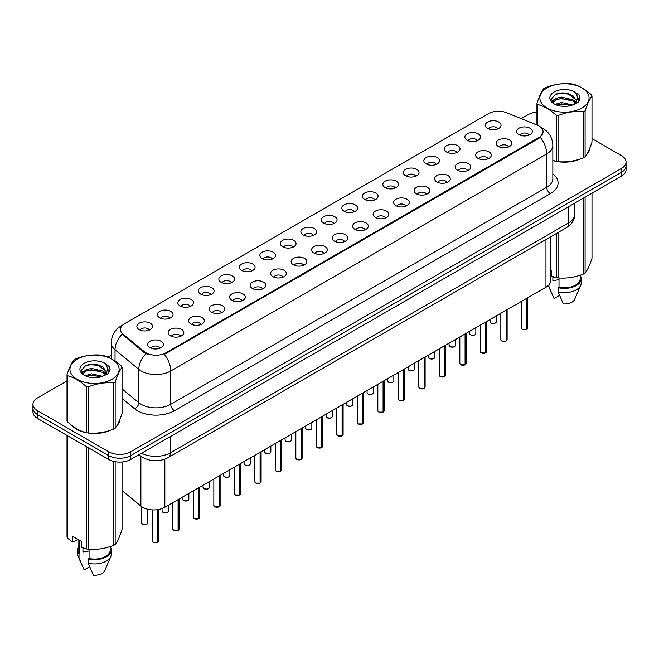 <?xml version="1.0" encoding="UTF-8"?>
<svg xmlns="http://www.w3.org/2000/svg" width="659" height="659" viewBox="0 0 659 659"><rect width="100%" height="100%" fill="white"/><g stroke="black" fill="none" stroke-linecap="round" stroke-linejoin="round"><path stroke-width="0.99" d="M467.149 140.26A7.85 4.531 180 0 1 465.592 138.975A7.85 4.531 180 0 1 468.195 133.34A7.85 4.531 180 0 1 478.253 133.851A7.85 4.531 180 0 1 479.81 138.975A7.85 4.531 180 0 1 467.149 140.26M477.297 140.729A4.712 2.718 0 0 0 476.029 139.403A4.712 2.718 0 0 0 471.391 138.711A4.712 2.718 0 0 0 468.104 140.729M446.654 152.089A7.85 4.531 180 0 1 445.097 150.812A7.85 4.531 180 0 1 447.692 145.178A7.85 4.531 180 0 1 457.75 145.68A7.85 4.531 180 0 1 459.307 150.812A7.85 4.531 180 0 1 446.654 152.089M456.794 152.558A4.712 2.718 0 0 0 455.534 151.24A4.712 2.718 0 0 0 450.888 150.549A4.712 2.718 0 0 0 447.609 152.558M426.151 163.926A7.85 4.531 180 0 1 424.594 162.649A7.85 4.531 180 0 1 427.197 157.015A7.85 4.531 180 0 1 437.255 157.517A7.85 4.531 180 0 1 438.812 162.649A7.85 4.531 180 0 1 426.151 163.926M436.299 164.396A4.712 2.718 0 0 0 435.031 163.07A4.712 2.718 0 0 0 430.393 162.386A4.712 2.718 0 0 0 427.106 164.396M405.656 175.764A7.85 4.531 180 0 1 404.091 174.478A7.85 4.531 180 0 1 406.694 168.852A7.85 4.531 180 0 1 416.752 169.355A7.85 4.531 180 0 1 418.308 174.478A7.85 4.531 180 0 1 405.656 175.764M415.796 176.233A4.712 2.718 0 0 0 414.536 174.907A4.712 2.718 0 0 0 409.89 174.223A4.712 2.718 0 0 0 406.611 176.233M385.153 187.601A7.85 4.531 180 0 1 383.596 186.316A7.85 4.531 180 0 1 386.19 180.681A7.85 4.531 180 0 1 396.257 181.192A7.85 4.531 180 0 1 397.814 186.316A7.85 4.531 180 0 1 385.153 187.601M395.293 188.07A4.712 2.718 0 0 0 394.033 186.744A4.712 2.718 0 0 0 389.395 186.052A4.712 2.718 0 0 0 386.108 188.07M364.649 199.43A7.85 4.531 180 0 1 363.093 198.153A7.85 4.531 180 0 1 365.696 192.519A7.85 4.531 180 0 1 375.754 193.021A7.85 4.531 180 0 1 377.31 198.153A7.85 4.531 180 0 1 364.649 199.43M374.798 199.908A4.712 2.718 0 0 0 373.529 198.581A4.712 2.718 0 0 0 368.892 197.889A4.712 2.718 0 0 0 365.605 199.908M344.155 211.267A7.85 4.531 180 0 1 342.598 209.99A7.85 4.531 180 0 1 345.192 204.356A7.85 4.531 180 0 1 355.25 204.858A7.85 4.531 180 0 1 356.816 209.99A7.85 4.531 180 0 1 344.155 211.267M354.295 211.737A4.712 2.718 0 0 0 353.035 210.41A4.712 2.718 0 0 0 348.397 209.727A4.712 2.718 0 0 0 345.11 211.737M323.651 223.104A7.85 4.531 180 0 1 322.094 221.819A7.85 4.531 180 0 1 324.698 216.193A7.85 4.531 180 0 1 334.756 216.696A7.85 4.531 180 0 1 336.312 221.819A7.85 4.531 180 0 1 323.651 223.104M333.8 223.574A4.712 2.718 0 0 0 332.531 222.248A4.712 2.718 0 0 0 327.894 221.564A4.712 2.718 0 0 0 324.607 223.574M303.156 234.942A7.85 4.531 180 0 1 301.6 233.657A7.85 4.531 180 0 1 304.194 228.022A7.85 4.531 180 0 1 314.252 228.533A7.85 4.531 180 0 1 315.809 233.657A7.85 4.531 180 0 1 303.156 234.942M313.297 235.411A4.712 2.718 0 0 0 312.036 234.085A4.712 2.718 0 0 0 307.399 233.393A4.712 2.718 0 0 0 304.112 235.411M282.653 246.771A7.85 4.531 180 0 1 281.096 245.494A7.85 4.531 180 0 1 283.7 239.86A7.85 4.531 180 0 1 293.757 240.362A7.85 4.531 180 0 1 295.314 245.494A7.85 4.531 180 0 1 282.653 246.771M292.802 247.249A4.712 2.718 0 0 0 291.533 245.922A4.712 2.718 0 0 0 286.896 245.23A4.712 2.718 0 0 0 283.609 247.249M262.158 258.608A7.85 4.531 180 0 1 260.593 257.331A7.85 4.531 180 0 1 263.196 251.697A7.85 4.531 180 0 1 273.254 252.199A7.85 4.531 180 0 1 274.811 257.331A7.85 4.531 180 0 1 262.158 258.608M272.299 259.078A4.712 2.718 0 0 0 271.038 257.76A4.712 2.718 0 0 0 266.393 257.068A4.712 2.718 0 0 0 263.114 259.078M241.655 270.445A7.85 4.531 180 0 1 240.098 269.16A7.85 4.531 180 0 1 242.701 263.534A7.85 4.531 180 0 1 252.759 264.037A7.85 4.531 180 0 1 254.316 269.16A7.85 4.531 180 0 1 241.655 270.445M251.804 270.915A4.712 2.718 0 0 0 250.535 269.589A4.712 2.718 0 0 0 245.898 268.905A4.712 2.718 0 0 0 242.611 270.915M221.152 282.283A7.85 4.531 180 0 1 219.595 280.998A7.85 4.531 180 0 1 222.198 275.363A7.85 4.531 180 0 1 232.256 275.874A7.85 4.531 180 0 1 233.813 280.998A7.85 4.531 180 0 1 221.152 282.283M231.301 282.752A4.712 2.718 0 0 0 230.04 281.426A4.712 2.718 0 0 0 225.394 280.734A4.712 2.718 0 0 0 222.116 282.752M200.657 294.12A7.85 4.531 180 0 1 199.1 292.835A7.85 4.531 180 0 1 201.695 287.2A7.85 4.531 180 0 1 211.753 287.711A7.85 4.531 180 0 1 213.318 292.835A7.85 4.531 180 0 1 200.657 294.12M210.798 294.589A4.712 2.718 0 0 0 209.537 293.263A4.712 2.718 0 0 0 204.9 292.571A4.712 2.718 0 0 0 201.613 294.589M180.154 305.949A7.85 4.531 180 0 1 178.597 304.672A7.85 4.531 180 0 1 181.2 299.038A7.85 4.531 180 0 1 191.258 299.54A7.85 4.531 180 0 1 192.815 304.672A7.85 4.531 180 0 1 180.154 305.949M190.303 306.419A4.712 2.718 0 0 0 189.034 305.101A4.712 2.718 0 0 0 184.396 304.409A4.712 2.718 0 0 0 181.11 306.419M159.659 317.786A7.85 4.531 180 0 1 158.102 316.501A7.85 4.531 180 0 1 160.697 310.875A7.85 4.531 180 0 1 170.755 311.377A7.85 4.531 180 0 1 172.312 316.501A7.85 4.531 180 0 1 159.659 317.786M169.8 318.256A4.712 2.718 0 0 0 168.539 316.93A4.712 2.718 0 0 0 163.902 316.246A4.712 2.718 0 0 0 160.615 318.256M139.156 329.624A7.85 4.531 180 0 1 137.599 328.339A7.85 4.531 180 0 1 140.202 322.704A7.85 4.531 180 0 1 150.26 323.215A7.85 4.531 180 0 1 151.817 328.339A7.85 4.531 180 0 1 139.156 329.624M149.305 330.093A4.712 2.718 0 0 0 148.036 328.767A4.712 2.718 0 0 0 143.398 328.075A4.712 2.718 0 0 0 140.112 330.093M487.652 128.423A7.85 4.531 180 0 1 486.095 127.138A7.85 4.531 180 0 1 488.69 121.511A7.85 4.531 180 0 1 498.748 122.014A7.85 4.531 180 0 1 500.305 127.138A7.85 4.531 180 0 1 487.652 128.423M497.792 128.892A4.712 2.718 0 0 0 496.532 127.566A4.712 2.718 0 0 0 491.894 126.882A4.712 2.718 0 0 0 488.607 128.892M498.418 146.471A7.85 4.531 180 0 1 496.861 145.194A7.85 4.531 180 0 1 499.456 139.56A7.85 4.531 180 0 1 509.522 140.062A7.85 4.531 180 0 1 511.079 145.194A7.85 4.531 180 0 1 498.418 146.471M508.559 146.941A4.712 2.718 0 0 0 507.298 145.623A4.712 2.718 0 0 0 502.66 144.931A4.712 2.718 0 0 0 499.374 146.941M477.915 158.308A7.85 4.531 180 0 1 476.358 157.031A7.85 4.531 180 0 1 478.961 151.397A7.85 4.531 180 0 1 489.019 151.899A7.85 4.531 180 0 1 490.576 157.031A7.85 4.531 180 0 1 477.915 158.308M488.064 158.778A4.712 2.718 0 0 0 486.795 157.452A4.712 2.718 0 0 0 482.157 156.768A4.712 2.718 0 0 0 478.871 158.778M457.42 170.146A7.85 4.531 180 0 1 455.863 168.861A7.85 4.531 180 0 1 458.458 163.226A7.85 4.531 180 0 1 468.516 163.737A7.85 4.531 180 0 1 470.073 168.861A7.85 4.531 180 0 1 457.42 170.146M467.56 170.615A4.712 2.718 0 0 0 466.3 169.289A4.712 2.718 0 0 0 461.662 168.597A4.712 2.718 0 0 0 458.376 170.615M436.917 181.983A7.85 4.531 180 0 1 435.36 180.698A7.85 4.531 180 0 1 437.963 175.063A7.85 4.531 180 0 1 448.021 175.574A7.85 4.531 180 0 1 449.578 180.698A7.85 4.531 180 0 1 436.917 181.983M447.066 182.452A4.712 2.718 0 0 0 445.797 181.126A4.712 2.718 0 0 0 441.159 180.434A4.712 2.718 0 0 0 437.873 182.452M416.422 193.812A7.85 4.531 180 0 1 414.865 192.535A7.85 4.531 180 0 1 417.46 186.901A7.85 4.531 180 0 1 427.518 187.403A7.85 4.531 180 0 1 429.075 192.535A7.85 4.531 180 0 1 416.422 193.812M426.562 194.281A4.712 2.718 0 0 0 425.302 192.963A4.712 2.718 0 0 0 420.664 192.271A4.712 2.718 0 0 0 417.378 194.281M395.919 205.649A7.85 4.531 180 0 1 394.362 204.372A7.85 4.531 180 0 1 396.965 198.738A7.85 4.531 180 0 1 407.023 199.24A7.85 4.531 180 0 1 408.58 204.372A7.85 4.531 180 0 1 395.919 205.649M406.068 206.119A4.712 2.718 0 0 0 404.799 204.792A4.712 2.718 0 0 0 400.161 204.109A4.712 2.718 0 0 0 396.875 206.119M375.424 217.486A7.85 4.531 180 0 1 373.859 216.201A7.85 4.531 180 0 1 376.462 210.575A7.85 4.531 180 0 1 386.52 211.078A7.85 4.531 180 0 1 388.077 216.201A7.85 4.531 180 0 1 375.424 217.486M385.564 217.956A4.712 2.718 0 0 0 384.304 216.63A4.712 2.718 0 0 0 379.658 215.946A4.712 2.718 0 0 0 376.38 217.956M354.921 229.324A7.85 4.531 180 0 1 353.364 228.039A7.85 4.531 180 0 1 355.967 222.404A7.85 4.531 180 0 1 366.025 222.915A7.85 4.531 180 0 1 367.582 228.039A7.85 4.531 180 0 1 354.921 229.324M365.07 229.793A4.712 2.718 0 0 0 363.801 228.467A4.712 2.718 0 0 0 359.163 227.775A4.712 2.718 0 0 0 355.876 229.793M334.418 241.153A7.85 4.531 180 0 1 332.861 239.876A7.85 4.531 180 0 1 335.464 234.242A7.85 4.531 180 0 1 345.522 234.744A7.85 4.531 180 0 1 347.079 239.876A7.85 4.531 180 0 1 334.418 241.153M344.566 241.622A4.712 2.718 0 0 0 343.306 240.304A4.712 2.718 0 0 0 338.66 239.612A4.712 2.718 0 0 0 335.382 241.622M313.923 252.99A7.85 4.531 180 0 1 312.366 251.713A7.85 4.531 180 0 1 314.961 246.079A7.85 4.531 180 0 1 325.019 246.581A7.85 4.531 180 0 1 326.584 251.713A7.85 4.531 180 0 1 313.923 252.99M324.063 253.46A4.712 2.718 0 0 0 322.803 252.133A4.712 2.718 0 0 0 318.165 251.45A4.712 2.718 0 0 0 314.878 253.46M293.42 264.827A7.85 4.531 180 0 1 291.863 263.542A7.85 4.531 180 0 1 294.466 257.916A7.85 4.531 180 0 1 304.524 258.419A7.85 4.531 180 0 1 306.081 263.542A7.85 4.531 180 0 1 293.42 264.827M303.568 265.297A4.712 2.718 0 0 0 302.3 263.971A4.712 2.718 0 0 0 297.662 263.287A4.712 2.718 0 0 0 294.375 265.297M272.925 276.665A7.85 4.531 180 0 1 271.368 275.38A7.85 4.531 180 0 1 273.963 269.745A7.85 4.531 180 0 1 284.021 270.256A7.85 4.531 180 0 1 285.578 275.38A7.85 4.531 180 0 1 272.925 276.665M283.065 277.134A4.712 2.718 0 0 0 281.805 275.808A4.712 2.718 0 0 0 277.167 275.116A4.712 2.718 0 0 0 273.88 277.134M252.422 288.494A7.85 4.531 180 0 1 250.865 287.217A7.85 4.531 180 0 1 253.468 281.582A7.85 4.531 180 0 1 263.526 282.085A7.85 4.531 180 0 1 265.083 287.217A7.85 4.531 180 0 1 252.422 288.494M262.57 288.971A4.712 2.718 0 0 0 261.302 287.645A4.712 2.718 0 0 0 256.664 286.953A4.712 2.718 0 0 0 253.377 288.971M231.927 300.331A7.85 4.531 180 0 1 230.37 299.054A7.85 4.531 180 0 1 232.965 293.42A7.85 4.531 180 0 1 243.023 293.922A7.85 4.531 180 0 1 244.58 299.054A7.85 4.531 180 0 1 231.927 300.331M242.067 300.801A4.712 2.718 0 0 0 240.807 299.474A4.712 2.718 0 0 0 236.161 298.791A4.712 2.718 0 0 0 232.882 300.801M211.424 312.168A7.85 4.531 180 0 1 209.867 310.883A7.85 4.531 180 0 1 212.47 305.257A7.85 4.531 180 0 1 222.528 305.76A7.85 4.531 180 0 1 224.085 310.883A7.85 4.531 180 0 1 211.424 312.168M221.572 312.638A4.712 2.718 0 0 0 220.304 311.312A4.712 2.718 0 0 0 215.666 310.628A4.712 2.718 0 0 0 212.379 312.638M190.921 324.006A7.85 4.531 180 0 1 189.364 322.721A7.85 4.531 180 0 1 191.967 317.086A7.85 4.531 180 0 1 202.025 317.597A7.85 4.531 180 0 1 203.582 322.721A7.85 4.531 180 0 1 190.921 324.006M201.069 324.475A4.712 2.718 0 0 0 199.809 323.149A4.712 2.718 0 0 0 195.163 322.457A4.712 2.718 0 0 0 191.884 324.475M170.426 335.835A7.85 4.531 180 0 1 168.869 334.558A7.85 4.531 180 0 1 171.464 328.923A7.85 4.531 180 0 1 181.53 329.426A7.85 4.531 180 0 1 183.087 334.558A7.85 4.531 180 0 1 170.426 335.835M180.566 336.312A4.712 2.718 0 0 0 179.306 334.986A4.712 2.718 0 0 0 174.668 334.294A4.712 2.718 0 0 0 171.381 336.312M149.922 347.672A7.85 4.531 180 0 1 148.366 346.395A7.85 4.531 180 0 1 150.969 340.761A7.85 4.531 180 0 1 161.027 341.263A7.85 4.531 180 0 1 162.584 346.395A7.85 4.531 180 0 1 149.922 347.672M160.071 348.141A4.712 2.718 0 0 0 158.803 346.823A4.712 2.718 0 0 0 154.165 346.132A4.712 2.718 0 0 0 150.878 348.141M518.921 134.642A7.85 4.531 180 0 1 517.356 133.357A7.85 4.531 180 0 1 519.959 127.722A7.85 4.531 180 0 1 530.017 128.233A7.85 4.531 180 0 1 531.574 133.357A7.85 4.531 180 0 1 518.921 134.642M529.062 135.111A4.712 2.718 0 0 0 527.801 133.785A4.712 2.718 0 0 0 523.155 133.093A4.712 2.718 0 0 0 519.877 135.111M537.052 125.029A14.127 8.155 180 0 1 538.938 125.943A14.127 8.155 180 0 1 543.074 131.709A14.127 8.155 180 0 1 538.938 137.484L165.944 352.82A14.127 8.155 180 0 1 144.387 351.733L123.052 334.146A14.127 8.155 180 0 1 120.49 329.467A14.127 8.155 180 0 1 124.633 323.693L488.484 113.628A14.127 8.155 180 0 1 506.582 112.714L537.052 125.029M550.562 236.853L550.562 280.833A15.701 9.061 180 0 1 545.957 287.242L164.841 507.282A15.701 9.061 180 0 1 140.886 506.071L122.055 490.543M71.988 425.566A25.38 14.655 0 0 0 76.584 429.198A25.38 14.655 0 0 0 86.041 432.642M543.074 131.709L540.306 137.336L538.938 138.324L164.355 354.385A18.312 10.577 60 0 1 170.755 370.984A20.931 12.084 180 0 1 141.158 370.984A20.931 12.084 180 0 1 138.81 369.369L115.037 349.764A20.931 12.084 180 0 1 111.256 342.837L111.256 358.743M67.012 380.886L37.547 397.896A15.701 9.061 0 0 0 32.95 404.313L32.95 411.999A15.701 9.061 0 0 0 37.547 418.407L108.595 459.43L108.595 455.583A15.701 9.061 0 0 0 130.795 455.583L621.453 172.304A15.701 9.061 0 0 0 626.05 165.895A15.701 9.061 0 0 1 621.453 172.304L130.795 455.583A15.701 9.061 0 0 1 108.595 455.583L37.547 414.56L108.595 455.583L108.595 451.736A15.701 9.061 0 0 0 130.795 451.736L621.453 168.457A15.701 9.061 0 0 0 626.05 162.048A15.701 9.061 0 0 0 621.453 155.639L591.988 138.629M32.95 408.152A15.701 9.061 0 0 0 37.547 414.56A15.701 9.061 0 0 1 32.95 408.152M147.558 354.385L144.387 352.779L122.096 334.228A18.312 12.249 129.5 0 0 115.037 349.764L115.037 361.074M552.835 160.549A25.38 14.655 0 0 0 555.974 161.331M557.184 161.554A25.38 14.655 0 0 0 580.455 158.901M586.691 154.593A25.38 14.655 0 0 0 589.83 148.086M87.252 432.872A25.38 14.655 0 0 0 110.523 430.22M116.758 425.912A25.38 14.655 0 0 0 119.897 419.396M536.945 112.071A15.701 9.061 0 0 0 528.205 114.625L521.244 118.636M111.256 355.349L108.051 357.194M95.58 364.394L95.151 364.649M81.757 372.376L83.924 371.124M32.95 404.313A15.701 9.061 0 0 0 37.547 410.722L108.595 451.736M108.595 459.43A15.701 9.061 0 0 0 130.795 459.43L621.453 176.151A15.701 9.061 0 0 0 626.05 169.742L626.05 162.048M526.566 329.278L522.266 329.228L521.327 327.894A3.138 1.812 0 0 0 522.249 329.179A3.138 1.812 0 0 0 526.59 329.228L526.516 329.269A3.031 1.755 180 0 1 522.323 329.22M526.59 329.105L526.78 298.313M526.59 329.228L526.59 298.428M506.071 341.115L501.771 341.057L500.832 339.731A3.138 1.812 0 0 0 501.746 341.008A3.138 1.812 0 0 0 506.087 341.065L506.021 341.107A3.031 1.755 180 0 1 501.82 341.057M506.087 340.934L506.285 310.15M506.087 341.065L506.087 310.265M485.568 352.952L481.268 352.894L480.329 351.568A3.138 1.812 0 0 0 481.251 352.845A3.138 1.812 0 0 0 485.592 352.903L485.518 352.944A3.031 1.755 180 0 1 481.325 352.886M485.592 352.771L485.782 321.987M485.592 352.903L485.592 322.094M465.065 364.781L460.773 364.732L459.825 363.397A3.138 1.812 0 0 0 460.748 364.682A3.138 1.812 0 0 0 465.089 364.74L465.023 364.781A3.031 1.755 180 0 1 460.822 364.724M465.089 364.608L465.287 333.825M465.089 364.74L465.089 333.932M444.57 376.618L440.27 376.569L439.331 375.235A3.138 1.812 0 0 0 440.253 376.52A3.138 1.812 0 0 0 444.594 376.569L444.52 376.61A3.031 1.755 180 0 1 440.327 376.561M444.594 376.446L444.784 345.654M444.594 376.569L444.594 345.769M547.077 87.919A24.597 14.201 -0 0 0 547.077 108.002A24.597 14.201 -0 0 0 581.856 108.002A24.597 14.201 -0 0 0 581.856 87.919A24.597 14.201 -0 0 0 547.077 87.919M552.835 160.343L556.262 161.406A28.255 16.318 -0 0 0 558.049 161.686C566.592 162.427 575.167 161.101 583.783 157.699A28.255 16.318 -0 0 0 584.451 157.328A28.255 16.318 -0 0 0 585.093 156.949C587.383 154.082 589.681 149.132 591.988 142.089L591.988 95.983A28.255 16.318 -0 0 0 591.51 94.945C585.217 89.245 578.931 85.621 572.671 84.072A28.255 16.318 -0 0 0 570.883 83.792C562.267 83.059 553.692 84.385 545.15 87.779A28.255 16.318 -0 0 0 544.482 88.149A28.255 16.318 -0 0 0 543.84 88.537C541.533 91.436 539.235 96.387 536.945 103.389A28.255 16.318 -0 0 0 537.423 104.419L537.423 125.185M556.262 161.406L556.262 115.3C549.968 109.592 543.691 105.967 537.423 104.419M556.262 115.3A28.255 16.318 -0 0 0 558.049 115.572L558.049 161.686M583.783 157.699L583.783 111.593C575.241 110.844 566.666 112.17 558.049 115.572M583.783 111.593A28.255 16.318 -0 0 0 584.451 111.223A28.255 16.318 -0 0 0 585.093 110.836L585.093 156.949M572.605 104.987L561.369 102.507L554.993 104.386M571.04 105.498L561.369 103.858L556.427 105.012M575.678 102.615L572.926 99.773L561.369 97.079L556.007 98.413L552.909 101.058L552.506 102.499M575.241 103.29L572.926 101.124L561.369 98.438L556.007 99.773L552.753 102.763M574.187 104.46L576.024 101.923L576.427 100.127L567.457 93.438C562.984 92.532 559.005 92.845 555.512 94.385L551.303 98.982L554.128 103.9A14.622 8.443 -0 0 0 572.407 105.045L578.108 102.285L580.027 97.96L579.368 95.374L574.582 91.865A14.622 8.443 -0 0 0 554.128 91.988A14.622 8.443 -0 0 0 554.128 103.924M575.801 103.751L576.427 101.206M576.394 100.662L572.926 95.703L567.77 93.504M574.582 91.865C577.622 94.954 578.108 98.306 576.024 101.914M536.945 124.988L536.945 103.389M591.988 95.983C589.698 98.842 587.4 103.793 585.093 110.836M569.969 105.045L560.438 104.229L556.649 104.921M576.93 103.117L576.254 102.582M575.851 102.293L575.175 101.848M569.969 99.616L560.438 98.801L556.649 99.493M552.983 100.926L551.871 101.618M579.302 100.662L577.3 98.026M570.002 94.204L560.438 93.38L555.339 94.468M580.027 98.092L579.368 95.374M577.358 102.837L576.378 101.997M576.081 101.774L573.742 100.374M553.906 99.789L551.616 101.115M579.467 100.341L577.292 97.343M77.144 359.229A24.597 14.201 -0 0 0 77.144 379.312A24.597 14.201 -0 0 0 111.923 379.312A24.597 14.201 -0 0 0 111.923 359.229A24.597 14.201 -0 0 0 77.144 359.229M74.549 359.46A28.255 16.318 -0 0 0 73.907 359.847C71.6 362.755 69.302 367.706 67.012 374.699A28.255 16.318 -0 0 0 67.49 375.737L67.49 421.842C73.759 427.534 80.036 431.159 86.329 432.724A28.255 16.318 -0 0 0 88.117 432.996C96.659 433.746 105.234 432.419 113.85 429.017A28.255 16.318 -0 0 0 114.518 428.647A28.255 16.318 -0 0 0 115.16 428.259C117.45 425.401 119.749 420.45 122.055 413.407L122.055 367.294A28.255 16.318 -0 0 0 121.577 366.264C115.276 360.555 108.999 356.931 102.738 355.39A28.255 16.318 -0 0 0 100.951 355.11C92.334 354.377 83.759 355.703 75.217 359.089A28.255 16.318 -0 0 0 74.549 359.46M86.329 432.724L86.329 386.611C80.036 380.91 73.759 377.286 67.49 375.737M86.329 386.611A28.255 16.318 -0 0 0 88.117 386.891L88.117 432.996M113.85 429.017L113.85 382.904C105.308 382.162 96.733 383.489 88.117 386.891M113.85 382.904A28.255 16.318 -0 0 0 114.518 382.533A28.255 16.318 -0 0 0 115.16 382.154L115.16 428.259M67.012 374.699L67.012 420.813A28.255 16.318 -0 0 0 67.49 421.842M102.672 376.305L91.436 373.818L85.06 375.704M101.107 376.816L91.436 375.177L86.494 376.322M105.745 373.933L102.993 371.083L91.436 368.397L86.074 369.732L82.976 372.376L82.573 373.81M105.308 374.609L102.993 372.442L91.436 369.748L86.074 371.083L82.82 374.073M104.254 375.778L106.091 373.233L106.494 371.445L97.524 364.757C93.051 363.842 89.064 364.163 85.579 365.704L81.37 370.292L84.195 375.21M105.86 375.07L106.494 372.516M106.461 371.981L102.993 367.014L97.837 364.814M84.195 363.307A14.622 8.443 -0 0 0 84.195 375.243A14.622 8.443 -0 0 0 102.475 376.363L108.175 373.595L110.094 369.271L109.435 366.692L104.641 363.175A14.622 8.443 -0 0 0 84.195 363.307M104.641 363.175C107.689 366.272 108.175 369.625 106.091 373.225M122.055 367.294C119.765 370.16 117.467 375.111 115.16 382.154M100.028 376.363L90.505 375.548L86.716 376.231M106.989 374.436L106.321 373.9M105.918 373.604L105.242 373.159M100.028 370.935L90.505 370.119L86.716 370.811M83.05 372.236L81.93 372.928M109.369 371.981L107.359 369.345M100.069 365.514L90.505 364.691L85.406 365.786M110.094 369.402L109.435 366.692M107.425 374.147L106.445 373.307M106.148 373.093L103.809 371.692M109.534 371.66L107.359 368.661M552.835 160.376A25.116 14.498 0 0 0 553.403 160.541M560.175 161.809A25.116 14.498 0 0 0 578.783 159.437M587.268 153.613A25.116 14.498 0 0 0 589.451 149.008M553.469 276.78A11.829 6.829 0 0 0 552.876 277.95M552.876 276.574L552.876 280.652L559.005 279.655M550.562 269.646L551.468 270.174L551.468 276.03L556.262 277.628A28.255 16.318 0 0 0 558.049 277.9C566.592 278.65 575.167 277.324 583.783 273.922A28.255 16.318 0 0 0 585.093 273.164C587.383 270.305 589.681 265.346 591.988 258.312L591.988 193.161M559.005 277.966L559.005 287.192A15.701 9.061 0 0 0 580.167 278.691L580.167 275.215M559.005 287.192L558.189 287.662A16.747 9.671 0 0 0 581.213 278.691A16.747 9.671 0 0 0 580.167 275.33M558.189 287.662L558.189 291.929A16.747 9.671 0 0 0 580.711 285.314A16.747 9.671 0 0 0 581.213 282.966L581.213 278.691M558.189 291.929L563.313 303.931A10.47 6.046 0 0 0 574.623 299.384L580.711 285.314M583.783 273.922L583.783 197.898M585.093 197.14L585.093 273.164M558.049 232.528L558.049 277.9M556.262 277.628L556.262 233.558M548.313 285.504A16.747 9.671 0 0 0 548.939 286.591L548.939 284.836M559.59 295.397L554.062 298.585L548.939 286.591M73.042 426.34A25.116 14.498 0 0 0 76.773 429.091A25.116 14.498 0 0 0 83.471 431.859M90.242 433.128A25.116 14.498 0 0 0 108.85 430.755M117.327 424.923A25.116 14.498 0 0 0 119.518 420.318M83.536 548.099A11.829 6.829 0 0 0 82.935 549.26M82.935 547.884L82.935 551.97L89.064 550.973M77.836 539.35L73.141 542.06L72.284 542.003L72.284 536.146L81.535 541.492L81.535 547.349L86.329 548.939A28.255 16.318 0 0 0 88.117 549.219C96.659 549.96 105.234 548.634 113.85 545.232A28.255 16.318 0 0 0 115.16 544.482C117.45 541.616 119.749 536.665 122.055 529.622L122.055 461.975M89.064 549.285L89.064 558.502A15.701 9.061 0 0 0 110.234 550.01L110.234 546.533M89.064 558.502L88.257 558.972A16.747 9.671 0 0 0 111.28 550.01A16.747 9.671 0 0 0 110.234 546.649M88.257 558.972L88.257 563.247A16.747 9.671 0 0 0 110.778 556.624A16.747 9.671 0 0 0 111.28 554.285L111.28 550.01M88.257 563.247L93.38 575.241A10.47 6.046 0 0 0 104.682 570.702L110.778 556.624M113.85 545.232L113.85 461.432M115.16 461.695L115.16 544.482M88.117 447.601L88.117 549.219M86.329 548.939L86.329 446.571M67.49 435.698L67.49 538.065L72.284 542.003M67.49 538.065A28.255 16.318 0 0 1 67.012 537.036L67.012 435.418M78.833 539.927L78.833 550.01A15.701 9.061 0 0 0 79.813 553.165L79.813 540.495M78.833 546.649A16.747 9.671 0 0 0 77.787 550.01A16.747 9.671 0 0 0 79.006 553.634L79.813 553.165M77.787 550.01L77.787 554.285A16.747 9.671 0 0 0 78.289 556.624A16.747 9.671 0 0 0 79.006 557.901L79.006 553.634M89.649 566.715L84.13 569.903L79.006 557.901M424.066 388.456L419.775 388.398L418.827 387.072A3.138 1.812 0 0 0 419.75 388.349A3.138 1.812 0 0 0 424.091 388.406L424.017 388.448A3.031 1.755 180 0 1 419.824 388.398M424.091 388.275L424.289 357.491M424.091 388.406L424.091 357.606M403.572 400.293L399.272 400.235L398.333 398.909A3.138 1.812 0 0 0 399.247 400.186A3.138 1.812 0 0 0 403.588 400.244L403.522 400.285A3.031 1.755 180 0 1 399.321 400.227M403.588 400.112L403.786 369.328M403.588 400.244L403.588 369.435M383.068 412.122L378.768 412.073L377.829 410.738A3.138 1.812 0 0 0 378.752 412.023A3.138 1.812 0 0 0 383.093 412.081L383.019 412.122A3.031 1.755 180 0 1 378.826 412.064M383.093 411.949L383.283 381.166M383.093 412.081L383.093 381.273M362.574 423.959L358.274 423.91L357.335 422.576A3.138 1.812 0 0 0 358.249 423.861A3.138 1.812 0 0 0 362.59 423.91L362.524 423.951A3.031 1.755 180 0 1 358.323 423.902M362.59 423.786L362.788 392.995M362.59 423.91L362.59 393.11M342.07 435.797L337.77 435.739L336.831 434.413A3.138 1.812 0 0 0 337.754 435.698A3.138 1.812 0 0 0 342.095 435.747L342.021 435.788A3.031 1.755 180 0 1 337.828 435.739M342.095 435.624L342.285 404.832M342.095 435.747L342.095 404.947M321.576 447.634L317.276 447.576L316.336 446.25A3.138 1.812 0 0 0 317.251 447.527A3.138 1.812 0 0 0 321.592 447.585L321.526 447.626A3.031 1.755 180 0 1 317.325 447.568M321.592 447.453L321.79 416.669M321.592 447.585L321.592 416.776M301.072 459.463L296.772 459.414L295.833 458.079A3.138 1.812 0 0 0 296.756 459.364A3.138 1.812 0 0 0 301.097 459.422L301.023 459.463A3.031 1.755 180 0 1 296.83 459.405M301.097 459.29L301.287 428.507M301.097 459.422L301.097 428.614M280.569 471.3L276.278 471.251L275.33 469.916A3.138 1.812 0 0 0 276.253 471.201A3.138 1.812 0 0 0 280.594 471.251L280.52 471.292A3.031 1.755 180 0 1 276.327 471.243M280.594 471.127L280.792 440.336M280.594 471.251L280.594 440.451M260.074 483.138L255.774 483.08L254.835 481.754A3.138 1.812 0 0 0 255.75 483.039A3.138 1.812 0 0 0 260.091 483.088L260.025 483.129A3.031 1.755 180 0 1 255.824 483.08M260.091 482.965L260.289 452.173M260.091 483.088L260.091 452.288M239.571 494.975L235.279 494.917L234.332 493.591A3.138 1.812 0 0 0 235.255 494.868A3.138 1.812 0 0 0 239.596 494.925L239.522 494.967A3.031 1.755 180 0 1 235.329 494.909M239.596 494.794L239.785 464.01M239.596 494.925L239.596 464.117M219.076 506.812L214.776 506.755L213.837 505.42A3.138 1.812 0 0 0 214.752 506.705A3.138 1.812 0 0 0 219.093 506.763L219.027 506.804A3.031 1.755 180 0 1 214.826 506.746M219.093 506.631L219.29 475.847M219.093 506.763L219.093 475.955M198.573 518.641L194.273 518.592L193.334 517.257A3.138 1.812 0 0 0 194.257 518.542A3.138 1.812 0 0 0 198.598 518.592L198.524 518.633A3.031 1.755 180 0 1 194.331 518.584M198.598 518.468L198.787 487.676M198.598 518.592L198.598 487.792M178.078 530.479L173.778 530.421L172.839 529.095A3.138 1.812 0 0 0 173.754 530.38A3.138 1.812 0 0 0 178.095 530.429L178.029 530.47A3.031 1.755 180 0 1 173.828 530.421M178.095 530.306L178.292 499.514M178.095 530.429L178.095 499.629M157.575 542.316L153.275 542.258L152.336 540.932A3.138 1.812 0 0 0 153.259 542.209A3.138 1.812 0 0 0 157.6 542.266L157.526 542.308A3.031 1.755 180 0 1 153.333 542.258M157.6 542.135L157.789 509.629M157.6 542.266L157.6 509.654M123.052 334.146L123.052 335.192M144.387 351.733L144.387 352.779M165.944 352.82L165.944 353.669M538.938 137.484L538.938 138.324M545.957 239.514L545.957 287.242M140.886 456.217L140.886 506.071M164.841 459.166L164.841 507.282M552.835 173.918A26.162 15.108 180 0 1 550.405 193.664L174.462 410.722A5.231 3.023 60 0 1 170.755 404.313L546.706 187.255A20.931 12.084 0 0 0 552.835 178.713L552.835 145.384A20.931 12.084 180 0 1 546.706 153.926A18.312 10.577 -120 0 0 540.306 137.336M174.462 410.722A26.162 15.108 180 0 1 137.459 410.722A26.162 15.108 180 0 1 134.527 408.704L122.055 398.415M145.944 353.751A18.312 12.249 129.5 0 0 138.81 369.369L138.81 402.698A20.931 12.084 0 0 0 141.158 404.313A20.931 12.084 0 0 0 170.755 404.313L170.755 370.984L546.706 153.926L546.706 187.255A5.231 3.023 60 0 0 550.405 193.664M122.409 325.365A18.312 10.577 -120 0 0 121.174 325.908C114.913 329.665 111.61 335.307 111.256 342.837M130.795 451.736L130.795 459.43M621.453 168.457L621.453 176.151M37.547 410.722L37.547 418.407M122.055 388.876L138.81 402.698A5.231 3.501 -50.5 0 1 134.527 408.704M141.545 453.219A20.931 12.084 0 0 0 170.384 452.807L568.536 222.931A20.931 12.084 0 0 0 574.673 214.389C574.821 219.587 572.053 224.027 566.369 227.726L168.218 457.593A10.47 6.046 60 0 0 170.384 452.807L170.384 436.571M568.536 206.695L568.536 222.931A10.47 6.046 60 0 1 566.369 227.726M139.271 454.529A10.47 7.002 129.5 0 0 140.359 455.797L139.008 454.685M526.78 329.121A3.138 1.812 0 0 0 527.604 327.894L527.604 297.835M490.98 322.959A3.138 1.812 0 0 0 494.398 323.355A3.138 1.812 0 0 0 496.342 321.674C496.103 323.215 494.324 323.66 491.004 323.009L490.057 321.674A3.138 1.812 0 0 0 490.98 322.959M495.387 322.984A3.031 1.755 180 0 1 491.054 323.001M506.285 340.958A3.138 1.812 0 0 0 507.109 339.731L507.109 309.672M485.782 352.787A3.138 1.812 0 0 0 486.606 351.568L486.606 321.51M465.287 364.625A3.138 1.812 0 0 0 466.111 363.397L466.111 333.347M444.784 376.462A3.138 1.812 0 0 0 445.608 375.235L445.608 345.176M470.477 334.797A3.138 1.812 0 0 0 473.903 335.184A3.138 1.812 0 0 0 475.839 333.512C475.6 335.052 473.821 335.497 470.501 334.846L469.562 333.512A3.138 1.812 0 0 0 470.477 334.797M474.884 334.813A3.031 1.755 180 0 1 470.551 334.838M449.982 346.634A3.138 1.812 0 0 0 453.4 347.021A3.138 1.812 0 0 0 455.344 345.349C455.105 346.889 453.326 347.326 450.006 346.675L449.059 345.349A3.138 1.812 0 0 0 449.982 346.634M454.38 346.65A3.031 1.755 180 0 1 450.056 346.675M429.479 358.463A3.138 1.812 0 0 0 432.905 358.858A3.138 1.812 0 0 0 434.841 357.186C434.602 358.718 432.823 359.163 429.503 358.512L428.564 357.186A3.138 1.812 0 0 0 429.479 358.463M433.886 358.488A3.031 1.755 180 0 1 429.553 358.504M424.289 388.299A3.138 1.812 0 0 0 425.113 387.072L425.113 357.013M403.786 400.128A3.138 1.812 0 0 0 404.61 398.909L404.61 368.851M383.283 411.966A3.138 1.812 0 0 0 384.115 410.738L384.115 380.688M408.984 370.3A3.138 1.812 0 0 0 412.402 370.696A3.138 1.812 0 0 0 414.338 369.015C414.107 370.556 412.328 371.001 409 370.35L408.061 369.015A3.138 1.812 0 0 0 408.984 370.3M413.382 370.325A3.031 1.755 180 0 1 409.058 370.342M388.481 382.138A3.138 1.812 0 0 0 391.907 382.525A3.138 1.812 0 0 0 393.843 380.853C393.604 382.393 391.825 382.838 388.505 382.187L387.566 380.853A3.138 1.812 0 0 0 388.481 382.138M392.888 382.154A3.031 1.755 180 0 1 388.555 382.179M367.986 393.975A3.138 1.812 0 0 0 371.404 394.362A3.138 1.812 0 0 0 373.34 392.69C373.109 394.23 371.33 394.675 368.002 394.016L367.063 392.69A3.138 1.812 0 0 0 367.986 393.975M372.384 393.991A3.031 1.755 180 0 1 368.06 394.016M362.788 423.803A3.138 1.812 0 0 0 363.611 422.576L363.611 392.525M342.285 435.64A3.138 1.812 0 0 0 343.108 434.413L343.108 404.354M321.79 447.469A3.138 1.812 0 0 0 322.613 446.25L322.613 416.191M301.287 459.307A3.138 1.812 0 0 0 302.11 458.079L302.11 428.029M280.792 471.144A3.138 1.812 0 0 0 281.615 469.916L281.615 439.866M347.482 405.804A3.138 1.812 0 0 0 350.901 406.199A3.138 1.812 0 0 0 352.845 404.527C352.606 406.059 350.827 406.504 347.507 405.853L346.56 404.527A3.138 1.812 0 0 0 347.482 405.804M351.89 405.829A3.031 1.755 180 0 1 347.557 405.845M326.988 417.641A3.138 1.812 0 0 0 330.406 418.037A3.138 1.812 0 0 0 332.342 416.356C332.111 417.897 330.332 418.341 327.004 417.691L326.065 416.356A3.138 1.812 0 0 0 326.988 417.641M331.386 417.666A3.031 1.755 180 0 1 327.062 417.682M306.484 429.479A3.138 1.812 0 0 0 309.903 429.874A3.138 1.812 0 0 0 311.847 428.193C311.608 429.734 309.829 430.179 306.509 429.528L305.562 428.193A3.138 1.812 0 0 0 306.484 429.479M310.883 429.495A3.031 1.755 180 0 1 306.559 429.52M285.981 441.316A3.138 1.812 0 0 0 289.408 441.703A3.138 1.812 0 0 0 291.344 440.031C291.105 441.571 289.326 442.016 286.006 441.357L285.067 440.031A3.138 1.812 0 0 0 285.981 441.316M290.388 441.332A3.031 1.755 180 0 1 286.055 441.357M265.486 453.145A3.138 1.812 0 0 0 268.905 453.54A3.138 1.812 0 0 0 270.849 451.868C270.61 453.4 268.831 453.845 265.503 453.194L264.564 451.868A3.138 1.812 0 0 0 265.486 453.145M269.885 453.17A3.031 1.755 180 0 1 265.561 453.194M260.289 482.981A3.138 1.812 0 0 0 261.112 481.754L261.112 451.695M239.785 494.81A3.138 1.812 0 0 0 240.617 493.591L240.617 463.532M219.29 506.647A3.138 1.812 0 0 0 220.114 505.42L220.114 475.37M198.787 518.485A3.138 1.812 0 0 0 199.611 517.257L199.611 487.207M178.292 530.322A3.138 1.812 0 0 0 179.116 529.095L179.116 499.036M157.789 542.151A3.138 1.812 0 0 0 158.613 540.932L158.613 509.489M244.983 464.982A3.138 1.812 0 0 0 248.41 465.378A3.138 1.812 0 0 0 250.346 463.697C250.107 465.238 248.328 465.682 245.008 465.032L244.069 463.697A3.138 1.812 0 0 0 244.983 464.982M249.39 465.007A3.031 1.755 180 0 1 245.057 465.023M224.488 476.819A3.138 1.812 0 0 0 227.907 477.215A3.138 1.812 0 0 0 229.843 475.534C229.612 477.075 227.833 477.52 224.505 476.869L223.566 475.534A3.138 1.812 0 0 0 224.488 476.819M228.887 476.836A3.031 1.755 180 0 1 224.562 476.861M203.985 488.657A3.138 1.812 0 0 0 207.412 489.044A3.138 1.812 0 0 0 209.348 487.372C209.109 488.912 207.33 489.357 204.01 488.698L203.071 487.372A3.138 1.812 0 0 0 203.985 488.657M208.392 488.673A3.031 1.755 180 0 1 204.059 488.698M183.49 500.486A3.138 1.812 0 0 0 186.909 500.881A3.138 1.812 0 0 0 188.845 499.209C188.614 500.749 186.835 501.186 183.507 500.535L182.568 499.209A3.138 1.812 0 0 0 183.49 500.486M187.889 500.511A3.031 1.755 180 0 1 183.564 500.535M162.987 512.323A3.138 1.812 0 0 0 166.406 512.718A3.138 1.812 0 0 0 168.35 511.046C168.111 512.578 166.332 513.023 163.012 512.372L162.065 511.046A3.138 1.812 0 0 0 162.987 512.323M167.394 512.348A3.031 1.755 180 0 1 163.061 512.364M142.484 524.16A3.138 1.812 0 0 0 145.911 524.556A3.138 1.812 0 0 0 147.847 522.875C147.608 524.416 145.828 524.861 142.509 524.21L141.57 522.875A3.138 1.812 0 0 0 142.484 524.16M146.891 524.177A3.031 1.755 180 0 1 142.558 524.202M552.835 145.384C552.481 137.855 549.178 132.212 542.909 128.456L541.039 127.492M122.895 324.912L121.174 325.908M168.218 457.593C159.799 461.827 151.372 461.827 142.954 457.593L140.359 455.797M574.673 214.389L574.673 203.161M521.327 327.894L521.327 301.468M527.604 327.894L526.763 329.171M496.342 321.674L496.342 315.892M490.057 321.674L490.057 319.516M500.832 339.731L500.832 313.297M507.109 339.731L506.26 341M480.329 351.568L480.329 325.134M486.606 351.568L485.765 352.837M459.825 363.397L459.825 336.971M466.111 363.397L465.262 364.674M439.331 375.235L439.331 348.809M445.608 375.235L444.759 376.511M475.839 333.512L475.839 327.729M469.562 333.512L469.562 331.353M455.344 345.349L455.344 339.558M449.059 345.349L449.059 343.191M434.841 357.186L434.841 351.395M428.564 357.186L428.564 355.02M589.583 149.618L589.583 148.687M552.135 294.359L548.304 285.512M119.65 420.936L119.65 419.997M82.202 565.669L78.289 556.624M418.827 387.072L418.827 360.638M425.113 387.072L424.264 388.34M398.333 398.909L398.333 372.475M404.61 398.909L403.761 400.178M377.829 410.738L377.829 384.312M384.115 410.738L383.266 412.015M414.338 369.015L414.338 363.233M408.061 369.015L408.061 366.857M393.843 380.853L393.843 375.07M387.566 380.853L387.566 378.694M373.34 392.69L373.34 386.899M367.063 392.69L367.063 390.532M357.335 422.576L357.335 396.15M363.611 422.576L362.763 423.852M336.831 434.413L336.831 407.979M343.108 434.413L342.268 435.681M316.336 446.25L316.336 419.816M322.613 446.25L321.765 447.519M295.833 458.079L295.833 431.653M302.11 458.079L301.27 459.356M275.33 469.916L275.33 443.491M281.615 469.916L280.767 471.193M352.845 404.527L352.845 398.736M346.56 404.527L346.56 402.361M332.342 416.356L332.342 410.573M326.065 416.356L326.065 414.198M311.847 428.193L311.847 422.411M305.562 428.193L305.562 426.035M291.344 440.031L291.344 434.24M285.067 440.031L285.067 437.873M270.849 451.868L270.849 446.077M264.564 451.868L264.564 449.702M254.835 481.754L254.835 455.32M261.112 481.754L260.264 483.022M234.332 493.591L234.332 467.157M240.617 493.591L239.769 494.86M213.837 505.42L213.837 478.994M220.114 505.42L219.266 506.697M193.334 517.257L193.334 490.831M199.611 517.257L198.771 518.534M172.839 529.095L172.839 502.66M179.116 529.095L178.268 530.363M152.336 540.932L152.336 509.893M158.613 540.932L157.773 542.2M250.346 463.697L250.346 457.914M244.069 463.697L244.069 461.539M229.843 475.534L229.843 469.752M223.566 475.534L223.566 473.376M209.348 487.372L209.348 481.581M203.071 487.372L203.071 485.213M188.845 499.209L188.845 493.418M182.568 499.209L182.568 497.043M168.35 511.046L168.35 505.255M162.065 511.046L162.065 508.55M147.847 522.875L147.847 509.267M141.57 522.875L141.57 506.59"/></g></svg>
